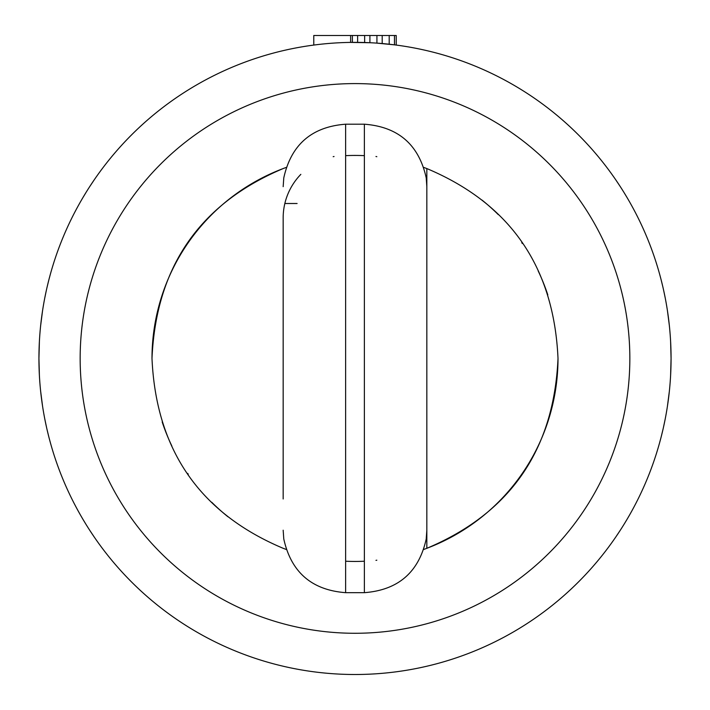 <?xml version="1.0" encoding="UTF-8"?>
<svg xmlns="http://www.w3.org/2000/svg" width="710" height="710" viewBox="0 0 710 710"><rect width="100%" height="100%" fill="white"/><g stroke="black" fill="none" stroke-linecap="round" stroke-linejoin="round"><path stroke-width="1.06" d="M547.809 294.898A203.007 203.007 0 0 0 538.189 270.954M522.303 243.459A203.007 203.007 0 0 0 521.743 242.642M498.234 214.58A203.007 203.007 0 0 0 482.037 200.096M423.808 549.425A203.007 203.007 0 0 0 558.007 358.435C553.924 449.918 510.197 513.206 426.834 548.306L426.834 168.563A203.007 203.007 0 0 0 423.808 167.445M364.372 155.65A203.007 203.007 0 0 0 345.628 155.65M283.166 168.563A203.007 203.007 0 0 0 151.993 358.435C156.076 266.951 199.803 203.663 283.166 168.563A203.007 203.007 0 0 1 286.192 167.445M162.191 421.971A203.007 203.007 0 0 0 171.811 445.915M187.697 473.41A203.007 203.007 0 0 0 188.256 474.227M211.766 502.29A203.007 203.007 0 0 0 227.963 516.782M286.192 549.425A203.007 203.007 0 0 1 283.166 548.306L283.166 548.306C199.803 513.206 156.076 449.918 151.993 358.435M345.628 561.228A203.007 203.007 0 0 0 364.372 561.228M426.834 168.563C510.197 203.663 553.924 266.951 558.007 358.435M283.166 498.979L283.166 217.89A62.462 62.462 0 0 1 300.845 174.349M333.176 156.679A62.462 62.462 0 0 1 334.037 156.511M426.834 270.989L426.834 445.88M375.963 156.511A62.462 62.462 0 0 1 376.824 156.679M376.824 560.19A62.462 62.462 0 0 1 375.963 560.359M670.613 375.279L671.065 358.435A316.065 316.065 0 0 0 355 42.369A316.065 316.065 0 0 0 38.935 358.435A316.065 316.065 0 0 0 355 674.5A316.065 316.065 0 0 0 671.065 358.435L671.056 360.094M39.378 341.723L38.935 358.435L39.387 375.27M40.665 391.432L42.573 406.262M44.837 419.237L46.567 427.455M47.117 429.887L48.83 436.89M49.07 437.813L50.33 442.543M50.268 442.303L49.008 437.591M48.812 436.845L47.046 429.594M46.319 426.337L44.783 418.944M42.538 406.014L40.639 391.237M74.009 503.15L76.103 507.135M76.378 507.65L78.109 510.845M78.18 510.969L79.893 514.04M79.99 514.209L80.94 515.877M81.064 516.09L82.564 518.673M83.008 519.427L85.812 524.069M89.584 530.05L94.323 537.168M615.677 537.168L620.416 530.042M624.197 524.051L627.001 519.409M627.427 518.691L630.045 514.155M630.107 514.04L631.82 510.969M631.891 510.845L633.622 507.65M633.897 507.135L635.991 503.15M669.361 391.219L667.471 405.978M665.226 418.9L663.726 426.169M662.962 429.55L661.179 436.863M661.001 437.555L659.741 442.268M660.93 437.83L659.617 442.712M661.17 436.898L662.874 429.905M663.415 427.544L665.155 419.264M667.418 406.289L669.335 391.45M394.467 35.5L394.467 44.845L396.224 45.067L396.224 35.5L313.776 35.5L313.776 45.067M670.613 341.599L671.065 358.435L670.622 341.705M669.361 325.633L667.462 310.865M665.217 297.934L663.681 290.532M662.954 287.275L661.188 280.024M660.992 279.287L659.732 274.566M659.652 274.282L659.173 272.551M659.67 274.326L660.611 277.823M661.17 279.98L662.883 286.982M663.433 289.414L665.004 296.842M667.427 310.607L669.175 323.964M635.991 213.719L633.906 209.743M633.622 209.219L631.891 206.024M631.82 205.9L630.107 202.829M630.019 202.669L629.042 200.965M628.936 200.779L627.462 198.241M626.992 197.442L624.188 192.8M620.416 186.819L615.677 179.701M94.323 179.701L89.575 186.828M85.803 192.818L82.999 197.469M82.564 198.196L81.055 200.797M80.975 200.939L79.955 202.723M79.893 202.829L78.18 205.9M78.109 206.024L76.378 209.219M76.094 209.743L74.009 213.719M38.935 358.435L39.387 341.59M47.65 284.719L48.83 279.971M49.38 277.858L50.339 274.308M50.827 272.551L50.339 274.3M50.259 274.61L48.999 279.314M48.821 280.006L47.037 287.319M46.274 290.701L44.774 297.969M42.529 310.891L40.639 325.65M394.467 44.845L376.93 43.133L376.93 35.5M369.91 35.5L369.91 42.724L350.616 42.405L350.616 35.5M284.843 203.504L297.099 203.504L284.843 203.504M352.373 35.5L352.373 42.378M389.204 35.5L389.204 44.224M382.193 35.5L382.193 43.541M364.647 35.5L364.647 42.52M357.627 35.5L357.627 42.378M80.159 358.435A274.841 274.841 0 0 1 355 83.594A274.841 274.841 0 0 1 629.841 358.435A274.841 274.841 0 0 1 355 633.276A274.841 274.841 0 0 1 80.159 358.435M364.372 124.197L364.372 592.672C398.257 590.081 418.873 572.198 426.213 539.014L426.834 530.21L426.834 186.659L426.213 177.864C418.873 144.671 398.257 126.788 364.372 124.197L345.628 124.197C311.743 126.788 291.127 144.671 283.787 177.864L283.166 186.659M283.166 530.21L283.787 539.014C291.127 572.198 311.743 590.081 345.628 592.672L345.628 124.197M345.628 592.672L364.372 592.672"/></g></svg>
